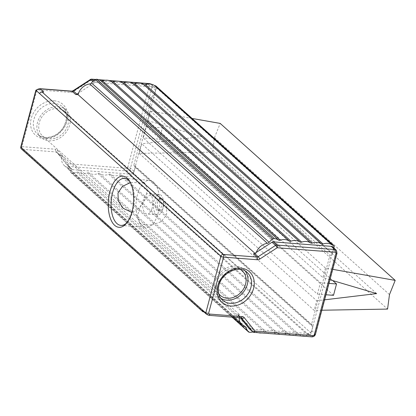 <?xml version="1.0" encoding="UTF-8"?>
<svg xmlns="http://www.w3.org/2000/svg" width="416" height="416" viewBox="0 0 416 416"><rect width="100%" height="100%" fill="white"/><g stroke="black" fill="none" stroke-linecap="round" stroke-linejoin="round"><path stroke-width="0.31" stroke-dasharray="2.08 1.56" d="M158.792 210.475A6.178 3.037 94.4 0 1 157.414 203.46A6.178 3.037 94.4 0 1 160.784 198.63A6.178 3.037 94.4 0 1 161.819 199.108A6.178 3.037 94.4 0 1 163.197 206.128A6.178 3.037 94.4 0 1 159.827 210.954A6.178 3.037 94.4 0 1 158.792 210.475M133.77 165.448L311.433 324.808L329.956 255.2L152.292 95.836L133.77 165.448A2.059 1.68 131.9 0 1 134.732 165.812L312.395 325.177A2.059 1.68 -48.1 0 1 312.879 326.243A2.059 1.68 -48.1 0 1 312.816 326.825L311.194 333.169A2.059 1.68 -48.1 0 1 308.911 334.948A2.47 2.018 131.9 0 0 307.965 335.093A12.36 10.078 -48.1 0 1 298.995 334.506A2.47 2.018 131.9 0 0 297.201 334.386A12.36 10.078 -48.1 0 1 288.226 333.793A2.47 2.018 131.9 0 0 286.432 333.674A12.36 10.078 -48.1 0 1 277.462 333.081A2.47 2.018 131.9 0 0 275.668 332.966A12.36 10.078 -48.1 0 1 271.565 333.726M325.437 268.05L322.884 277.649L147.883 120.676L150.441 111.077L325.437 268.05L332.727 269.339M139.178 153.395L141.736 143.79L316.732 300.763L314.179 310.367L139.178 153.395L212.566 152.11L387.566 309.083M146.323 126.552L320.429 282.724L317.408 294.096L143.296 137.92L146.323 126.552L162.422 127.795L159.396 139.162L143.296 137.92M152.292 95.836A2.059 1.68 131.9 0 0 154.43 94.676A2.059 1.68 131.9 0 0 154.674 94.11L156.421 87.776A2.059 1.68 131.9 0 0 156.01 86.086M333.84 248.024L332.337 253.469A2.059 1.68 -48.1 0 1 332.093 254.041A2.059 1.68 -48.1 0 1 329.956 255.2M239.143 317.684A12.36 10.078 -48.1 0 1 239.273 316.3A12.36 10.078 -48.1 0 1 239.626 314.678L61.963 155.314A12.36 10.078 131.9 0 0 61.61 156.936A12.36 10.078 131.9 0 0 64.371 165.61A12.36 10.078 131.9 0 0 67.527 167.383A2.47 2.018 -48.1 0 1 68.156 167.742A2.47 2.018 -48.1 0 1 68.676 168.61A12.36 10.078 131.9 0 0 70.658 172.37A2.47 2.018 131.9 0 0 70.777 172.489A2.47 2.018 131.9 0 0 71.874 172.926A12.36 10.078 131.9 0 0 76.476 172.182A2.47 2.018 -48.1 0 1 78.27 172.297A12.36 10.078 131.9 0 0 87.24 172.89A2.47 2.018 -48.1 0 1 89.034 173.009A12.36 10.078 131.9 0 0 98.004 173.602A2.47 2.018 -48.1 0 1 99.798 173.722A12.36 10.078 131.9 0 0 108.768 174.309A2.47 2.018 -48.1 0 1 110.562 174.429A12.36 10.078 131.9 0 0 119.538 175.022A2.47 2.018 -48.1 0 1 121.332 175.141A12.36 10.078 131.9 0 0 130.302 175.734A2.47 2.018 -48.1 0 1 131.248 175.583A2.059 1.68 131.9 0 0 133.531 173.805L135.153 167.466A2.059 1.68 131.9 0 0 135.216 166.878A2.059 1.68 131.9 0 0 134.732 165.812M61.963 155.314L59.55 155.126A2.059 1.68 -48.1 0 1 60.424 155.49A2.059 1.68 -48.1 0 1 60.575 155.652L71.375 169.13A2.059 1.68 131.9 0 0 71.531 169.296A2.059 1.68 131.9 0 0 72.4 169.655L130.364 174.132A3.297 2.688 131.9 0 0 134.035 171.324L155.61 90.236A3.297 2.688 131.9 0 0 154.95 87.558A3.297 2.688 131.9 0 0 153.556 86.98L95.592 82.503A2.059 1.68 131.9 0 0 94.333 82.852L78.598 93.075M192.088 118.446L150.441 111.077M321.849 310.232L314.179 310.367M212.566 152.11L214.479 137.618L220.199 123.417M147.883 120.676L201.656 136.625L141.736 143.79M333.507 295.339L159.396 139.162M317.408 294.096L325.962 294.757M151.72 209.388A10.301 5.06 94.4 0 1 146.988 214.094A10.301 5.06 94.4 0 1 142.74 203.434A10.301 5.06 94.4 0 1 148.574 193.554A10.301 5.06 94.4 0 1 152.558 199.077A10.301 5.06 94.4 0 1 151.72 209.388M136.302 210.933L136.12 210.766A23.894 11.742 94.4 0 1 143.598 182.666L143.78 182.827A23.577 11.58 94.4 0 1 149.599 180.32A23.577 11.58 94.4 0 1 159.266 196.721L159.448 196.882A23.894 11.742 94.4 0 1 151.97 224.983L151.788 224.822A23.577 11.58 94.4 0 1 145.964 227.334A23.577 11.58 94.4 0 1 142.012 225.508A23.577 11.58 94.4 0 1 136.302 210.933L131.893 212.072M151.97 224.983L160.722 221.874L166.582 215.119L166.785 206.305L161.777 198.64L159.448 196.882M143.598 182.666L145.059 183.648L147.212 188.739L146.016 196.674L141.996 205.078L136.12 210.766M162.453 210.22A10.301 5.06 -85.6 0 0 163.29 199.909A10.301 5.06 -85.6 0 0 159.312 194.386A10.301 5.06 -85.6 0 0 153.473 204.266A10.301 5.06 -85.6 0 0 157.721 214.926A10.301 5.06 -85.6 0 0 162.453 210.22M55.214 138.195A16.479 13.432 -48.1 0 1 42.583 135.996A16.479 13.432 -48.1 0 1 39.27 122.621A16.479 13.432 -48.1 0 1 50.175 109.938A16.479 13.432 -48.1 0 1 64.589 111.462A16.479 13.432 -48.1 0 1 67.491 126.147A16.479 13.432 -48.1 0 1 55.214 138.195M143.78 182.827L130.406 182.536M253.344 253.864L255.762 254.051L254.93 253.302M255.762 254.051A12.36 10.078 -48.1 0 1 256.261 252.434M311.433 324.808A2.059 1.68 -48.1 0 1 312.395 325.177M270.062 333.611A12.36 10.078 -48.1 0 1 266.698 332.374A2.47 2.018 131.9 0 0 264.904 332.254A12.36 10.078 -48.1 0 1 261.799 332.972M258.362 332.706A12.36 10.078 -48.1 0 1 255.934 331.661A2.47 2.018 131.9 0 0 254.14 331.542A12.36 10.078 -48.1 0 1 252.866 331.942M239.626 314.678L237.214 314.491L240.765 317.678A2.059 1.68 -48.1 0 1 241.639 318.037L238.087 314.85A2.059 1.68 131.9 0 0 237.214 314.491M205.291 312.026A4.696 3.827 -48.1 0 1 204.896 311.995L208.848 315.214L240.765 317.678A2.059 1.014 -85.6 0 0 241.114 317.834M203.107 311.189A4.696 3.827 -48.1 0 0 204.896 311.995L203.918 311.917M151.788 224.822L145.652 225.087L139.599 223.023L137.535 215.337L141.144 204.173L148.881 195.707L153.811 194.782L159.266 196.721M218.676 293.618A16.479 13.432 -48.1 0 1 216.934 281.986A16.479 13.432 -48.1 0 1 240.349 269.454M160.03 198.973A6.178 3.037 94.4 0 1 161.408 205.988A6.178 3.037 94.4 0 1 158.038 210.818A6.178 3.037 94.4 0 1 155.49 204.422A6.178 3.037 94.4 0 1 158.995 198.494A6.178 3.037 94.4 0 1 160.03 198.973M130.203 182.14A23.577 11.58 94.4 0 1 130.749 182.983A23.577 11.58 94.4 0 1 127.748 221.806A23.577 11.58 94.4 0 1 127.078 222.55M329.956 279.75L322.884 277.649M316.732 300.763L324.615 299.822M201.656 136.625L376.657 293.597M389.48 294.59L214.479 137.618M328.988 283.39L320.429 282.724M162.422 127.795L332.748 280.576M332.613 246.922A3.297 2.688 -48.1 0 1 333.273 249.595L311.698 330.689A3.297 2.688 -48.1 0 1 308.027 333.497L250.063 329.02A2.059 1.68 -48.1 0 1 249.194 328.656M240.458 317.788L238.238 315.016A2.059 1.68 131.9 0 0 238.087 314.85M245.268 271.086A18.538 15.111 131.9 0 0 243.625 269.292A18.538 15.111 131.9 0 0 219.996 273A18.538 15.111 131.9 0 0 218.868 296.894A18.538 15.111 131.9 0 0 220.828 298.329M209.18 315.37L208.848 315.214A4.696 3.827 131.9 0 1 206.658 314.376M43.363 92.004A4.696 3.827 131.9 0 0 39.681 93.652M58.12 106.678A18.538 15.111 -48.1 0 1 65.962 109.928A18.538 15.111 -48.1 0 1 64.834 133.822A18.538 15.111 -48.1 0 1 41.205 137.53A18.538 15.111 -48.1 0 1 39.359 117.832A18.538 15.111 -48.1 0 1 58.12 106.678M90.412 79.482A2.059 0.374 -123 0 0 90.646 80.413L73.252 91.712A4.118 3.359 -48.1 0 1 70.736 92.409L38.766 89.939A2.636 2.148 131.9 0 0 36.847 90.48C35.942 90.007 35.703 90.002 36.124 90.464M38.766 89.939L40.206 88.847M332.337 253.469L154.674 94.11M334.084 247.14L156.421 87.776M312.816 326.825L135.153 167.466M311.194 333.169L133.531 173.805M308.911 334.948L131.248 175.583M307.965 335.093L130.302 175.734M298.995 334.506L121.332 175.141M297.201 334.386L119.538 175.022M288.226 333.793L110.562 174.429M286.432 333.674L108.768 174.309M277.462 333.081L99.798 173.722M275.668 332.966L98.004 173.602M266.698 332.374L89.034 173.009M264.904 332.254L87.24 172.89M255.934 331.661L78.27 172.297M254.14 331.542L76.476 172.182M249.538 332.29L71.874 172.926M232.045 317.138L70.658 172.37M244.842 326.633L68.676 168.61M245.19 326.747L67.527 167.383M203.502 311.886L22.287 149.334A2.059 1.68 -48.1 0 1 21.414 148.975M59.55 155.126L55.999 151.939L22.287 149.334A2.059 1.014 94.4 0 1 21.902 146.645A2.059 0.634 14.9 0 0 20.8 146.91M250.063 329.02L253.62 332.207L311.579 336.684A3.297 2.688 131.9 0 0 315.25 333.876L336.825 252.782A3.297 2.688 131.9 0 0 336.164 250.11M308.027 333.497L311.579 336.684A2.059 1.014 -85.6 0 0 311.927 336.846M311.698 330.689L315.25 333.876A2.059 0.634 -165.1 0 1 315.453 334.266M333.273 249.595L336.825 252.782A2.059 0.634 14.9 0 1 337.028 253.178M238.238 315.016L241.509 317.949M252.746 331.843A2.059 1.68 131.9 0 0 253.62 332.207A2.059 1.014 94.4 0 0 253.963 332.363M218.868 296.894L222.42 300.082A18.538 15.111 -48.1 0 1 223.553 276.188A18.538 15.111 -48.1 0 1 247.182 272.48L243.625 269.292M95.43 79.576L99.232 79.872M104.806 80.304L109.512 80.668M116.111 81.177L119.673 81.453M127.743 82.077L129.511 82.212M95.592 82.503L93.673 80.782M153.556 86.98L150.254 84.022M151.081 84.136A3.297 2.688 -48.1 0 1 151.393 84.37A3.297 2.688 -48.1 0 1 152.058 87.048L130.478 168.137A3.297 2.688 -48.1 0 1 126.812 170.945L68.848 166.468A2.059 1.68 -48.1 0 1 67.98 166.109A2.059 1.68 -48.1 0 1 67.824 165.942L57.023 152.464A2.059 1.68 131.9 0 0 56.867 152.303A2.059 1.68 131.9 0 0 55.999 151.939A2.059 1.014 -85.6 0 1 55.614 149.25A4.118 3.359 -48.1 0 1 57.668 150.301A2.059 1.18 -38.7 0 0 56.945 152.386A2.059 1.18 -38.7 0 0 57.023 152.464L60.575 155.652M155.61 90.236L152.058 87.048A2.059 0.634 14.9 0 0 149.38 86.112A1.238 1.009 131.9 0 0 148.606 84.89L90.646 80.413A2.059 1.014 94.4 0 1 91.692 79.154M134.035 171.324L130.478 168.137A2.059 0.634 -165.1 0 0 127.8 167.201L149.38 86.112M130.364 174.132L126.812 170.945A2.059 1.014 -85.6 0 1 126.428 168.256A1.238 1.009 131.9 0 0 127.8 167.201M72.4 169.655L68.848 166.468A2.059 1.014 94.4 0 1 68.463 163.779A2.059 1.18 -38.7 0 0 67.746 165.859A2.059 1.18 -38.7 0 0 67.824 165.942L71.375 169.13M94.333 82.852L92.83 81.505M57.668 150.301L68.463 163.779L126.428 168.256M36.847 90.48L21.902 146.645L55.614 149.25M73.018 90.782A2.059 0.374 -123 0 0 73.252 91.712M71.786 91.151A2.059 1.014 -85.6 0 0 70.736 92.409M149.656 83.637A2.059 1.014 -85.6 0 0 148.606 84.89M54.569 103.49A18.538 15.111 131.9 0 0 35.807 114.644A18.538 15.111 131.9 0 0 37.653 134.342A18.538 15.111 131.9 0 0 61.282 130.634A18.538 15.111 131.9 0 0 62.41 106.74A18.538 15.111 131.9 0 0 54.569 103.49M54.184 100.797A20.602 16.791 -48.1 0 1 62.114 130.416A20.602 16.791 -48.1 0 1 31.127 128.019A20.602 16.791 -48.1 0 1 54.184 100.797M159.312 194.386L148.574 193.554M157.721 214.926L146.988 214.094M42.583 135.996L122.949 208.088M64.589 111.462L145.064 183.643M70.777 172.489L232.029 317.138M68.156 167.742L245.82 327.101M64.371 165.61L233.418 317.242M139.599 223.023L220.246 295.36M161.777 198.64L242.252 270.826M120.921 225.399L145.964 227.334M124.556 178.381L149.599 180.32M130.749 182.983L129.662 181.194M127.748 221.806L126.402 223.408M158.038 210.818L159.827 210.954M158.995 198.494L160.784 198.63M151.102 84.141L154.95 87.558M60.424 155.49L56.867 152.303L67.746 165.859A2.059 2.059 0 0 0 67.98 166.109L71.531 169.296M95.67 79.461L98.769 79.7M105.477 80.22L108.914 80.486M117.177 81.125L118.674 81.24M65.962 109.928L62.41 106.74C71.214 113.355 65.068 132.626 51.958 136.49C46.181 138.289 41.413 137.571 37.653 134.342L41.205 137.53"/><path stroke-width="0.62" d="M332.727 269.339L395.2 280.389L389.48 294.59L387.566 309.083L321.849 310.232M192.088 118.446L220.199 123.417L395.2 280.389M325.962 294.757L333.507 295.339L336.534 283.972L328.988 283.39M130.406 182.536L122.413 186.42L117.988 193.029L118.29 200.949L123.224 208.338L131.113 212.046L131.893 212.072M39.853 88.686L43.763 92.035L41.969 91.894A2.059 1.68 131.9 0 0 39.681 93.652L36.124 90.464A4.696 3.827 -48.1 0 1 40.206 88.847L72.129 91.312A2.059 1.68 131.9 0 0 73.388 90.964L90.782 79.664A2.059 1.68 -48.1 0 1 92.04 79.316L95.43 79.576M254.93 253.302L78.099 94.687L75.681 94.5L72.129 91.312A2.059 1.014 -85.6 0 0 71.786 91.151L73.018 90.782L90.412 79.482A2.059 0.374 -123 0 1 90.782 79.664L92.83 81.505M256.261 252.434L271.996 242.216A2.059 1.68 -48.1 0 1 273.255 241.868L276.806 245.055A2.059 1.014 94.4 0 1 277.191 247.744L335.156 252.221A1.238 1.009 -48.1 0 1 335.925 253.443A2.059 0.634 14.9 0 0 337.028 253.178L336.164 250.11A3.297 2.688 131.9 0 0 334.771 249.532L276.806 245.055A2.059 1.68 131.9 0 0 275.548 245.404L258.159 256.703A2.059 1.68 -48.1 0 1 256.901 257.052L253.344 253.864A2.059 1.68 131.9 0 0 254.602 253.516L256.261 252.434A12.36 10.078 -48.1 0 1 267.389 243.308A2.47 2.018 131.9 0 0 269.136 242.304A12.36 10.078 -48.1 0 1 272.995 238.997A2.47 2.018 -48.1 0 1 274.456 238.644A12.36 10.078 -48.1 0 1 278.481 240.058A2.47 2.018 131.9 0 0 280.264 240.219A12.36 10.078 -48.1 0 1 289.182 241.01A2.47 2.018 131.9 0 0 290.966 241.166A12.36 10.078 -48.1 0 1 299.884 241.956A2.47 2.018 131.9 0 0 301.668 242.112A12.36 10.078 -48.1 0 1 310.586 242.902A2.47 2.018 131.9 0 0 312.369 243.064A12.36 10.078 -48.1 0 1 321.287 243.854A2.47 2.018 131.9 0 0 323.071 244.01A12.36 10.078 -48.1 0 1 331.989 244.8A2.47 2.018 131.9 0 0 332.821 245.086A2.059 1.68 -48.1 0 1 333.674 245.445L156.01 86.086A2.059 1.68 131.9 0 0 155.158 85.722A2.47 2.018 -48.1 0 1 154.326 85.436A12.36 10.078 131.9 0 0 145.408 84.646A2.47 2.018 -48.1 0 1 143.624 84.49A12.36 10.078 131.9 0 0 134.706 83.699A2.47 2.018 -48.1 0 1 132.922 83.543A12.36 10.078 131.9 0 0 124.004 82.753A2.47 2.018 -48.1 0 1 122.221 82.592A12.36 10.078 131.9 0 0 113.303 81.801A2.47 2.018 -48.1 0 1 111.519 81.645A12.36 10.078 131.9 0 0 102.601 80.855A2.47 2.018 -48.1 0 1 100.818 80.699A12.36 10.078 131.9 0 0 96.793 79.284A2.47 2.018 131.9 0 0 95.332 79.633A12.36 10.078 131.9 0 0 91.473 82.94A2.47 2.018 -48.1 0 1 89.726 83.944A12.36 10.078 131.9 0 0 78.598 93.075A12.36 10.078 131.9 0 0 78.099 94.687M333.674 245.445A2.059 1.68 -48.1 0 1 334.084 247.14L333.84 248.024M271.565 333.726A12.36 10.078 -48.1 0 1 270.062 333.611M261.799 332.972A12.36 10.078 -48.1 0 1 258.362 332.706M252.866 331.942A12.36 10.078 -48.1 0 1 249.538 332.29A2.47 2.018 -48.1 0 1 248.44 331.854A2.47 2.018 -48.1 0 1 248.321 331.734A12.36 10.078 -48.1 0 1 246.34 327.974A2.47 2.018 131.9 0 0 245.82 327.101A2.47 2.018 131.9 0 0 245.19 326.747A12.36 10.078 -48.1 0 1 242.034 324.974A12.36 10.078 -48.1 0 1 239.143 317.684M203.918 311.917L203.502 311.886A2.059 1.68 -48.1 0 1 202.634 311.527A2.059 1.68 -48.1 0 1 202.218 309.852L205.769 313.04A4.696 3.827 131.9 0 0 206.658 314.376L203.107 311.189A4.696 3.827 -48.1 0 1 202.218 309.852L21.003 147.3L36.124 90.464L35.901 90.158L39.9 88.691M240.349 269.454A16.479 13.432 -48.1 0 1 242.252 270.826A16.479 13.432 -48.1 0 1 245.154 285.511A16.479 13.432 -48.1 0 1 232.877 297.56A16.479 13.432 -48.1 0 1 220.246 295.36A16.479 13.432 -48.1 0 1 218.676 293.618M114.676 225.332A25.636 12.594 -85.6 0 0 126.402 223.408A25.636 12.594 -85.6 0 0 129.662 181.194A25.636 12.594 -85.6 0 0 110.718 189.093A25.636 12.594 -85.6 0 0 114.676 225.332M127.078 222.55A23.577 11.58 94.4 0 1 120.921 225.399A23.577 11.58 94.4 0 1 116.969 223.574A23.577 11.58 94.4 0 1 111.701 196.804A23.577 11.58 94.4 0 1 124.556 178.381A23.577 11.58 94.4 0 1 130.203 182.14M324.615 299.822L376.657 293.597L329.956 279.75M332.748 280.576L336.534 283.972M241.509 317.949L252.59 331.682A2.059 1.68 131.9 0 0 252.746 331.843L249.194 328.656A2.059 1.68 -48.1 0 1 249.038 328.494L240.458 317.788M273.255 241.868L331.219 246.345A3.297 2.688 -48.1 0 1 332.613 246.922L336.164 250.11M220.828 298.329A18.538 15.111 131.9 0 0 226.71 300.144A18.538 15.111 131.9 0 0 244.722 290.259A18.538 15.111 131.9 0 0 245.268 271.086M249.038 328.494L252.59 331.682A2.059 1.18 -38.7 0 0 255.013 331.11A2.059 1.014 94.4 0 1 253.963 332.363L311.927 336.846A2.059 1.014 -85.6 0 0 312.972 335.587L255.013 331.11L244.213 317.632A4.118 3.359 131.9 0 0 242.159 316.581L210.189 314.111L208.848 315.214M210.189 314.111A2.636 2.148 -48.1 0 1 208.629 313.3L205.769 313.04L220.896 256.199L39.681 93.652M206.658 314.376L209.186 315.37L241.114 317.834A2.059 1.014 -85.6 0 0 242.159 316.581M43.763 92.035A4.696 3.827 131.9 0 0 43.363 92.004M78.598 93.075L76.939 94.151A2.059 1.68 -48.1 0 1 75.681 94.5M208.629 313.3L223.574 257.135A2.059 1.014 94.4 0 0 223.189 254.446A2.059 1.68 131.9 0 0 220.896 256.199A2.059 0.634 -165.1 0 0 223.574 257.135L257.286 259.74A2.059 1.014 -85.6 0 0 256.901 257.052L223.189 254.446L41.969 91.894M267.389 243.308L89.726 83.944M269.136 242.304L91.473 82.94M272.995 238.997L95.332 79.633M274.456 238.644L96.793 79.284M278.481 240.058L100.818 80.699M280.264 240.219L102.601 80.855M289.182 241.01L111.519 81.645M290.966 241.166L113.303 81.801M299.884 241.956L122.221 82.592M301.668 242.112L124.004 82.753M310.586 242.902L132.922 83.543M312.369 243.064L134.706 83.699M321.287 243.854L143.624 84.49M323.071 244.01L145.408 84.646M331.989 244.8L154.326 85.436M332.821 245.086L155.158 85.722M248.321 331.734L232.045 317.138M246.34 327.974L244.842 326.633M21.414 148.975A2.059 1.68 -48.1 0 1 21.003 147.3A2.059 0.634 14.9 0 1 20.8 146.91A2.059 2.059 0 0 0 21.414 148.975L202.634 311.527M331.219 246.345L334.771 249.532A2.059 1.014 -85.6 0 1 335.156 252.221M271.996 242.216L275.548 245.404A2.059 0.374 -123 0 1 277.191 247.744L259.802 259.043A2.059 0.374 -123 0 0 258.159 256.703L254.602 253.516M241.114 317.834L241.639 318.037A2.059 1.68 -48.1 0 1 241.795 318.204A2.059 1.18 -38.7 0 0 244.213 317.632M257.286 259.74A4.118 3.359 131.9 0 0 259.802 259.043M337.028 253.178L315.453 334.266A2.059 0.634 -165.1 0 1 314.35 334.532A1.238 1.009 -48.1 0 1 312.972 335.587M335.925 253.443L314.35 334.532M230.261 303.332A18.538 15.111 -48.1 0 1 222.42 300.082C218.806 296.691 217.578 292.027 218.738 286.088C221.161 272.641 239.652 264.446 247.182 272.48A18.538 15.111 -48.1 0 1 249.028 292.178A18.538 15.111 -48.1 0 1 230.261 303.332M230.646 306.02A20.602 16.791 131.9 0 0 253.703 278.798A20.602 16.791 131.9 0 0 222.716 276.406A20.602 16.791 131.9 0 0 230.646 306.02M99.232 79.872L104.806 80.304M109.512 80.668L116.111 81.177M119.673 81.453L127.743 82.077M129.511 82.212L149.999 83.793A3.297 2.688 -48.1 0 1 151.081 84.136M93.673 80.782L92.04 79.316A2.059 1.014 94.4 0 0 91.692 79.154A2.059 2.059 0 0 0 90.412 79.482M150.254 84.022L149.999 83.793A2.059 1.014 -85.6 0 0 149.656 83.637L151.393 84.37M76.939 94.151L73.388 90.964A2.059 0.374 -123 0 0 73.018 90.782M122.949 208.088L123.224 208.333M232.029 317.138L248.44 331.854M233.418 317.242L242.034 324.974M252.746 331.843A2.059 2.059 0 0 0 253.963 332.363M315.453 334.266C314.876 335.962 313.7 336.82 311.927 336.846M20.8 146.91L35.901 90.158M39.874 88.686L71.786 91.151M91.692 79.154L95.67 79.461M98.769 79.7L105.477 80.22M108.914 80.486L117.177 81.125M118.674 81.24L149.656 83.637"/></g></svg>
